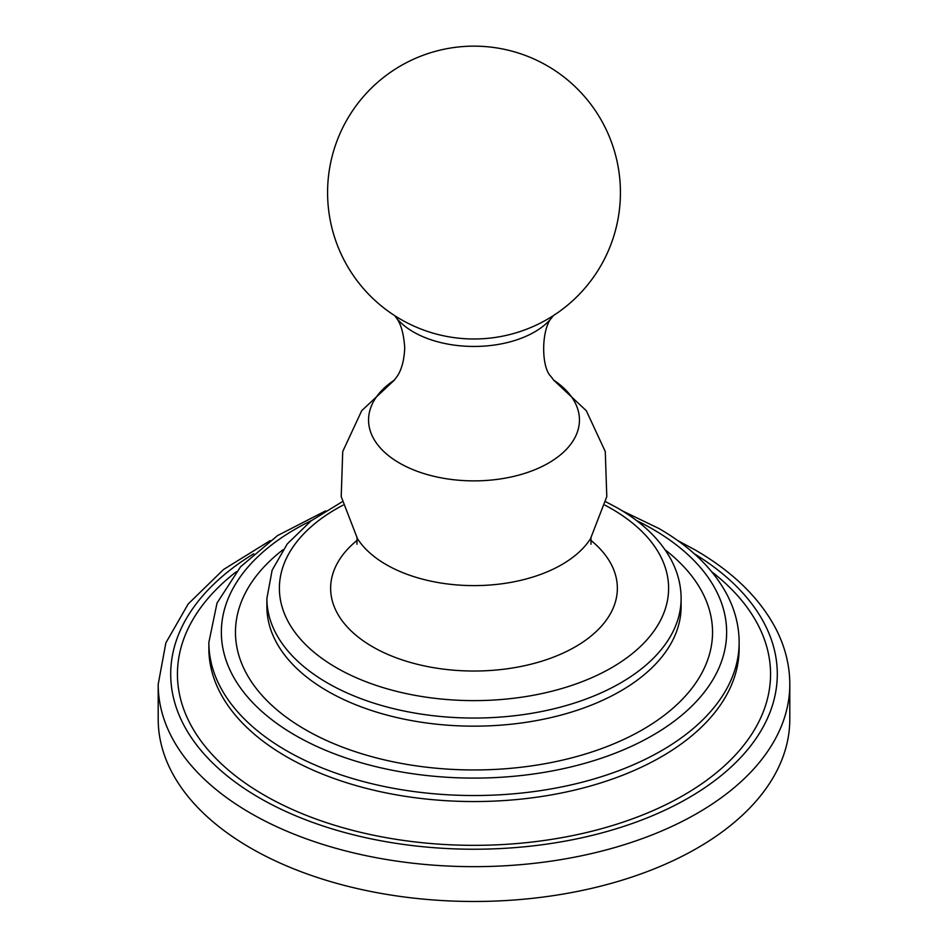 <?xml version="1.0" encoding="UTF-8"?>
<svg xmlns="http://www.w3.org/2000/svg" width="948" height="948" viewBox="0 0 948 948"><rect width="100%" height="100%" fill="white"/><g stroke="black" fill="none" stroke-linecap="round" stroke-linejoin="round"><path stroke-width="1.42" d="M270.251 540.585L223.562 569.487L188.178 603.995L165.864 642.874L158.198 684.337L158.198 719.153A315.803 182.324 0 0 0 250.699 848.081A315.803 182.324 180 0 0 594.858 887.601A315.803 182.324 180 0 0 789.803 719.153L789.803 684.337C789.743 665.14 785.051 646.524 775.725 628.477C759.478 597.785 732.472 571.514 694.718 549.686L677.749 540.585M590.545 540.064A143.349 82.76 180 0 1 575.365 646.785A143.349 82.76 180 0 1 381.262 651.383A143.349 82.76 180 0 1 357.455 540.064M553.336 315.637A85.64 49.438 0 0 1 552.483 316.798A85.64 49.438 0 0 1 534.554 331.978A85.64 49.438 180 0 1 395.517 316.798A85.64 49.438 180 0 1 394.664 315.637M490.791 338.021A85.64 49.438 180 0 1 457.209 338.021A146.419 146.419 0 0 1 400.791 65.767A146.419 146.419 0 0 1 600.807 119.353A146.419 146.419 0 0 1 490.791 338.021M158.198 684.337A315.803 182.324 0 0 0 250.699 813.254A315.803 182.324 0 0 0 594.858 852.785A315.803 182.324 0 0 0 789.803 684.337M253.673 553.786A303.301 175.107 0 0 0 259.539 797.943A303.301 175.107 0 0 0 685.463 799.65A303.301 175.107 0 0 0 694.327 553.786M236.277 571.763A296.57 171.221 0 0 0 264.291 795.194A296.57 171.221 180 0 0 668.008 803.62A296.57 171.221 180 0 0 711.723 571.763M325.614 510.889L277.551 535.584L240.602 566.738L217.033 603.023L208.856 642.448L208.856 648.468A265.144 153.078 0 0 0 286.509 756.717A265.144 153.078 180 0 0 575.472 789.897A265.144 153.078 180 0 0 739.144 648.468L739.144 642.448C739.096 626.107 735.103 610.275 727.187 594.965C713.417 568.99 690.654 546.83 658.896 528.486L622.386 510.889M208.856 642.448A265.144 153.078 0 0 0 286.509 750.697A265.144 153.078 0 0 0 575.472 783.878A265.144 153.078 0 0 0 739.144 642.448M311.382 520.606A252.642 145.862 0 0 0 295.349 735.375A252.642 145.862 0 0 0 652.651 735.375A252.642 145.862 0 0 0 652.651 529.103A252.642 145.862 0 0 0 636.618 520.606M282.883 549.828A238.541 137.721 0 0 0 305.327 729.616A238.541 137.721 180 0 0 630.112 736.371A238.541 137.721 180 0 0 665.117 549.828M342.204 501.753L311.027 520.89L287.232 543.962L272.123 570.222L266.886 598.472L266.886 606.59A207.114 119.578 0 0 0 327.546 691.139A207.114 119.578 180 0 0 553.265 717.055A207.114 119.578 180 0 0 681.114 606.59L681.114 598.472C681.067 585.082 677.737 572.177 671.137 559.735C660.152 539.519 642.389 522.336 617.859 508.199L605.796 501.753M266.886 598.472A207.114 119.578 0 0 0 327.546 683.022A207.114 119.578 0 0 0 553.265 708.95A207.114 119.578 0 0 0 681.114 598.472M343.01 505.166A194.613 112.362 0 0 0 336.386 667.712A194.613 112.362 0 0 0 611.614 667.712A194.613 112.362 0 0 0 611.614 508.815A194.613 112.362 0 0 0 604.99 505.166M553.431 379.935L586.291 410.685L605.274 451.544L606.791 496.622L590.545 538.642A124.164 71.693 0 0 1 561.797 564.617A124.164 71.693 180 0 1 357.455 538.642L341.209 496.61L342.726 451.532L361.721 410.674L394.569 379.935M394.51 380.006A105.441 60.873 180 0 0 402.047 464.496A105.441 60.873 180 0 0 548.56 463.051A105.441 60.873 0 0 0 553.49 380.006M357.005 544.211L357.005 537.86M590.995 544.211L590.995 537.86M393.87 380.681L397.2 376.285C401.691 369.59 404.204 360.074 404.737 347.75C403.706 333.009 400.637 322.699 395.517 316.798M552.483 316.798C541.19 327.7 540.881 366.923 550.835 376.356L554.13 380.681"/></g></svg>

